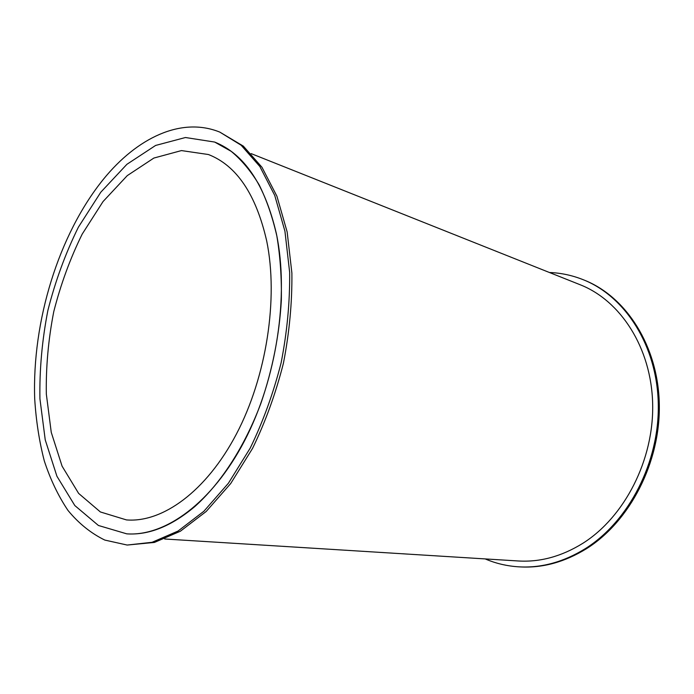<?xml version="1.0" encoding="UTF-8"?>
<svg xmlns="http://www.w3.org/2000/svg" width="694" height="694" viewBox="0 0 694 694"><rect width="100%" height="100%" fill="white"/><g stroke="black" fill="none" stroke-linecap="round" stroke-linejoin="round"><path stroke-width="1.04" d="M127.184 545.05L154.424 542.43L180.362 531.231L206.213 511.461L230.712 483.527L252.547 448.411C265.42 421.9 275.718 393.515 283.421 363.24C289.389 332.573 292.209 302.506 291.888 273.046L287.151 231.961L276.932 196.237L262.002 167.323L243.334 146.113L219.825 132.112L241.165 145.246L259.825 166.473L274.737 195.422L284.93 231.197L289.65 272.36C289.953 301.873 287.116 332.001 281.139 362.728C273.419 393.064 263.113 421.51 250.23 448.072L228.387 483.267L203.88 511.261L178.028 531.066L152.09 542.292L127.184 545.05L104.803 540.071C90.992 533.313 78.734 523.45 68.029 510.489C58.313 496.063 50.402 479.528 44.295 460.894C39.254 441.349 36.053 420.651 34.7 398.798C32.037 321.478 58.548 234.772 103.371 179.312C136.987 137.933 181.212 116.453 219.825 132.112M549.431 272.499C561.047 272.924 572.385 275.362 583.454 279.803C625.129 296.416 657.088 345.456 658.285 403.813C659.543 462.109 628.781 521.48 585.294 548.668C563.589 562.027 541.511 568.091 519.051 566.851C507.158 566.139 495.863 563.493 485.175 558.913M519.051 566.851L520.179 566.911C542.621 568.152 564.69 562.097 586.378 548.754C629.84 521.61 660.567 462.317 659.3 404.099C658.103 345.82 626.144 296.832 584.495 280.22L583.454 279.803M164.695 538.995L518.184 560.969C540.106 562.314 561.646 556.432 582.804 543.324C624.626 516.995 654.043 459.74 652.655 403.691C651.336 347.581 620.419 300.511 580.158 284.748L251.15 153.608M194.788 506.585C171.401 526.243 148.724 535.326 126.776 533.851L98.418 525.479L74.822 505.553L56.925 476.258L45.24 439.892L39.922 398.729C39.428 369.624 42.082 340.181 47.886 310.4C55.364 280.992 65.54 253.232 78.413 227.129L100.812 192.186L126.915 164.296L155.612 145.445L185.454 137.516L214.672 142.062L231.171 151.327C241.538 159.915 250.846 171.045 259.079 184.708C266.565 199.733 272.49 216.858 276.863 236.081C280.229 256.294 281.721 277.739 281.339 300.407C279.3 335.402 272.482 369.737 260.875 403.414C244.54 446.927 220.848 483.31 194.788 506.585M266.713 241.026C278.528 298.62 266.548 376.599 236.428 434.028C206.248 491.534 162.413 522.851 126.482 519.919L100.387 511.964L78.63 493.408L62.087 466.177L51.261 432.371L46.325 394.045C45.873 366.935 48.346 339.487 53.75 311.71C60.734 284.288 70.215 258.42 82.204 234.095L103.042 201.555L127.271 175.617L153.86 158.059L181.464 150.581L208.452 154.528C236.628 165.545 256.043 194.372 266.713 241.026M276.386 233.696C264.891 184.491 244.323 153.947 214.672 142.062L185.454 137.516L155.612 145.445L126.915 164.296L100.812 192.186L78.413 227.129C65.54 253.232 55.364 280.992 47.886 310.4C42.082 340.181 39.428 369.624 39.922 398.729L45.24 439.892L56.925 476.258L74.822 505.553L98.418 525.479L126.776 533.851C165.233 536.592 212.208 502.829 244.496 440.898C276.724 379.063 289.32 295.245 276.386 233.696"/></g></svg>
